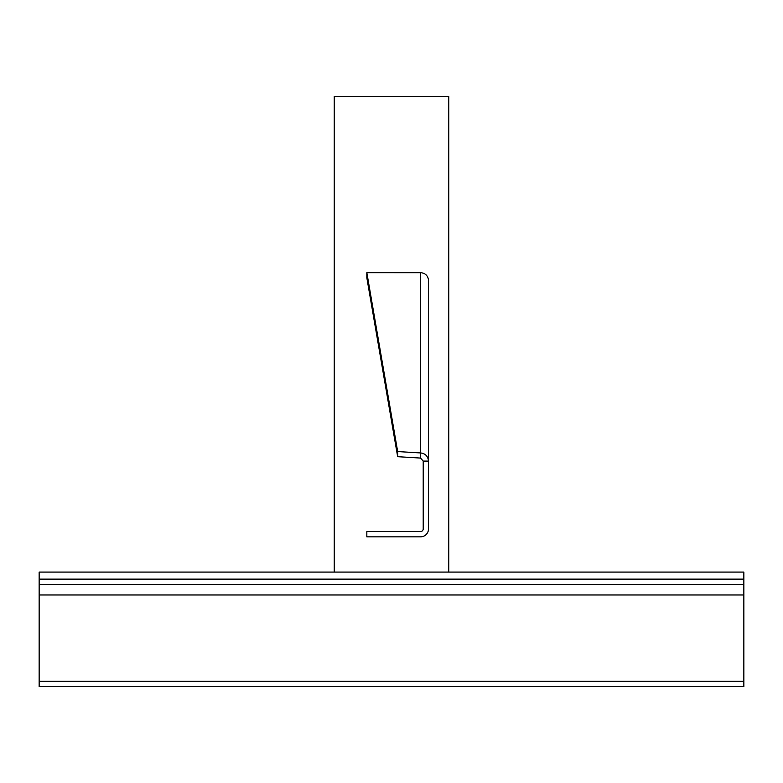 <?xml version="1.0" encoding="UTF-8"?>
<svg xmlns="http://www.w3.org/2000/svg" width="783" height="783" viewBox="0 0 783 783"><rect width="100%" height="100%" fill="white"/><g stroke="black" fill="none" stroke-linecap="round" stroke-linejoin="round"><path stroke-width="1.17" d="M334.243 572.079L334.243 96.407L448.757 96.407L448.757 572.079M743.85 584.412L743.85 686.593L39.15 686.593L39.15 572.079L743.85 572.079L743.85 584.412L39.15 584.412M366.836 272.67L397.666 451.556L420.569 452.946C425.384 453.553 428.027 456.264 428.497 461.089L428.467 279.766C427.724 275.42 425.091 273.061 420.569 272.69L366.836 272.67L366.836 277.799L397.666 456.685L397.666 451.556M420.569 272.69L420.569 458.075L397.666 456.685M423.212 528.916L423.212 461.089L428.497 461.089L428.497 528.916A7.928 7.928 0 0 1 420.569 536.844L366.836 536.844L366.836 531.559L420.569 531.559A2.643 2.643 0 0 0 423.212 528.916M420.569 458.075L423.212 461.089M743.85 579.126L39.15 579.126M743.85 594.982L39.15 594.982M743.85 681.308L39.15 681.308"/></g></svg>
